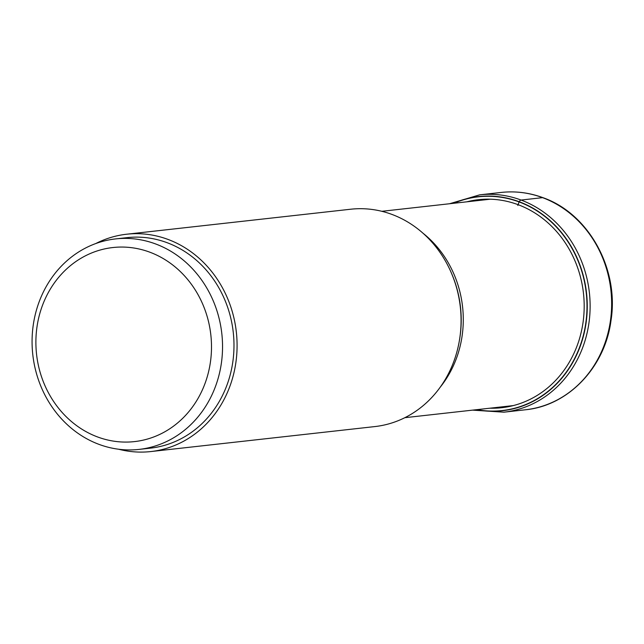 <?xml version="1.0" encoding="UTF-8"?>
<svg xmlns="http://www.w3.org/2000/svg" width="644" height="644" viewBox="0 0 644 644"><rect width="100%" height="100%" fill="white"/><g stroke="black" fill="none" stroke-linecap="round" stroke-linejoin="round"><path stroke-width="0.97" d="M476.858 409.656A107.524 96.56 -96.4 0 0 584.647 329.688A107.524 96.56 -96.4 0 0 519.08 201.934A192.789 77.24 110.4 0 0 518.09 204.679L517.808 205.468M453.835 203.271A107.524 96.56 83.6 0 1 519.08 201.934L519.209 201.725A107.741 96.761 83.6 0 1 584.832 330.114A107.741 96.761 83.6 0 1 476.198 409.729M150.873 451.557L374.856 426.578A109.343 98.194 -96.4 0 0 459.341 340.861A109.343 98.194 -96.4 0 0 451.903 274.231A109.343 98.194 -96.4 0 0 392.011 214.444A109.343 98.194 -96.4 0 0 350.61 209.236L126.635 234.223A109.343 98.194 83.6 0 1 168.028 239.431A109.343 98.194 83.6 0 1 236.694 355.214A109.343 98.194 83.6 0 1 150.873 451.557A109.343 98.194 83.6 0 1 118.705 449.246M95.763 243.561A109.343 98.194 83.6 0 1 126.635 234.223M139.048 449.407L150.487 448.135A105.898 95.103 -96.4 0 0 229.675 376.764A105.898 95.103 -96.4 0 0 127.013 237.644L115.566 238.916A105.898 95.103 83.6 0 1 218.227 378.044A105.898 95.103 83.6 0 1 139.048 449.407A105.898 95.103 83.6 0 1 36.386 310.287A105.898 95.103 83.6 0 1 115.566 238.916M39.872 313.33A97.63 87.681 83.6 0 1 149.835 252.19A97.63 87.681 83.6 0 1 207.521 375.798A97.63 87.681 83.6 0 1 97.55 436.946A97.63 87.681 83.6 0 1 39.872 313.33M542.586 197.652A109.343 98.194 -96.4 0 0 501.185 192.443L479.667 194.842A109.343 98.194 83.6 0 1 521.068 200.051A109.343 98.194 83.6 0 1 589.735 315.842A109.343 98.194 83.6 0 1 503.906 412.184L525.432 409.777A109.343 98.194 -96.4 0 0 611.253 313.435A109.343 98.194 -96.4 0 0 542.586 197.652L521.068 200.051A4.13 1.658 110.4 0 0 519.209 201.725A107.741 96.761 83.6 0 0 453.175 203.343M489.875 408.199A104.658 93.984 -96.4 0 0 583.102 322A104.658 93.984 -96.4 0 0 518.09 204.679A104.658 93.984 83.6 0 0 466.86 201.814M422.979 233.2A103.829 93.243 83.6 0 1 440.158 387.253M459.341 340.861L459.534 339.734A105.769 94.982 -96.4 0 0 452.346 275.286L451.903 274.231M525.432 409.777C568.29 405.744 604.949 367.322 610.979 320.68C619.367 269.256 588.841 213.695 543.037 197.7C529.368 192.653 515.417 190.898 501.185 192.443M472.575 410.131L503.906 412.184M479.667 194.842L449.552 203.746M404.834 417.69L513.276 405.591M381.812 211.304L490.261 199.205"/></g></svg>
